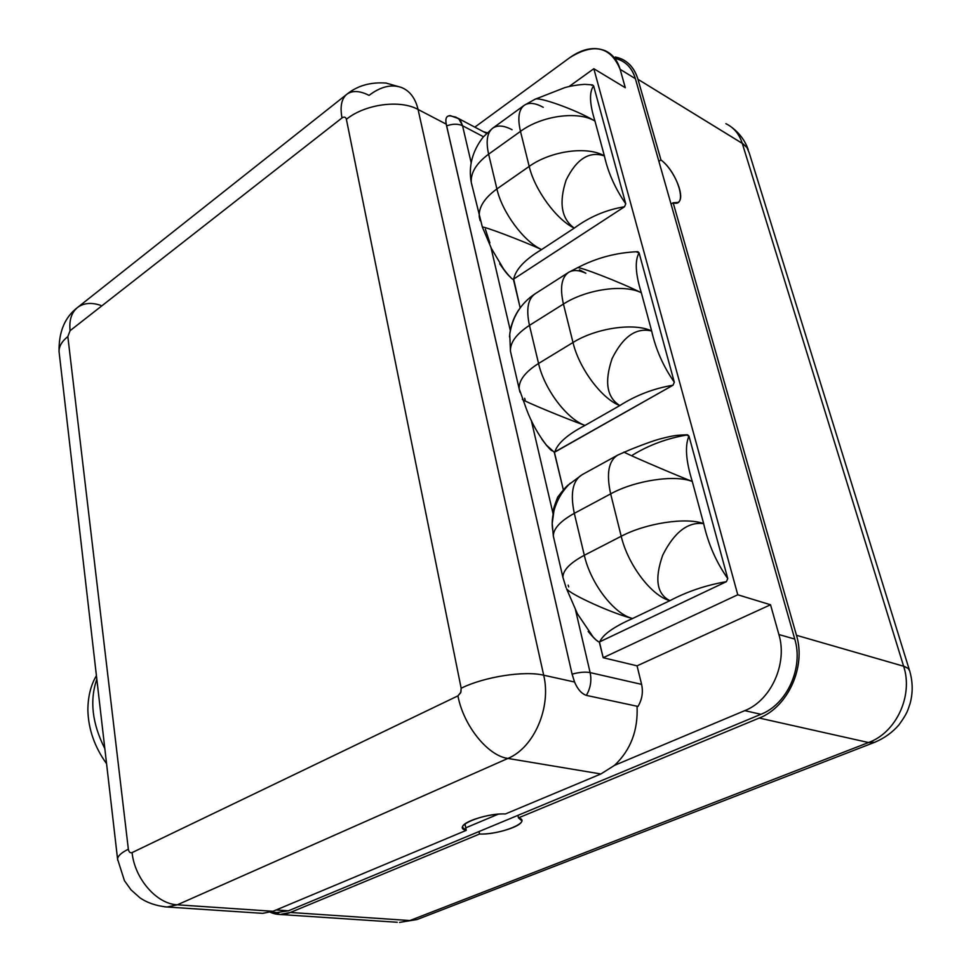 <?xml version="1.0" encoding="UTF-8"?>
<svg xmlns="http://www.w3.org/2000/svg" width="971" height="971" viewBox="0 0 971 971"><rect width="100%" height="100%" fill="white"/><g stroke="black" fill="none" stroke-linecap="round" stroke-linejoin="round"><path stroke-width="1.46" d="M620.481 60.202C627.739 63.576 632.704 69.73 635.374 78.675L671.046 204.104L658.884 161.332L660.96 159.96L637.959 79.294C635.022 69.451 629.56 62.678 621.574 58.964L615.323 56.998C626.55 59.389 634.087 66.817 637.959 79.294L742.269 143.356L903.625 666.227C913.432 695.576 896.245 732.607 868.523 742.536L874.725 742.281L868.523 742.536L409.859 920.544L417.045 919.537L399.542 922.414L409.859 920.544L290.39 912.461L479.528 834.028L479.031 831.54L288.436 910.798L276.917 912.522L288.436 910.798L276.177 909.961L288.436 910.798L760.912 714.304C787.056 704.242 803.624 667.745 794.764 639.076L671.046 204.104L673.158 202.757L796.463 635.289C806.233 666.822 787.967 707.034 759.237 718.042L518.453 817.885L517.919 815.361L760.912 714.304L744.781 710.638L614.534 765.342L744.781 710.638C771.035 700.431 787.736 663.509 778.9 634.536L794.764 639.076L671.046 204.104L673.158 202.757L796.463 635.289L903.625 666.227C913.432 695.576 896.245 732.607 868.523 742.536L759.237 718.042L518.453 817.885L517.919 815.361L479.031 831.54L479.528 834.028C495.562 834.672 522.544 826.26 521.779 820.738L518.453 817.885C532.921 821.636 500.332 834.951 479.528 834.028L290.39 912.461C283.496 915.228 276.808 915.155 270.314 912.255L280.024 914.488L290.39 912.461L409.859 920.544L868.523 742.536L759.237 718.042C787.967 707.034 806.233 666.822 796.463 635.289L904.45 666.482L908.188 668.436L909.803 671.058L908.188 668.436L903.625 666.227L742.269 143.356C739.247 133.998 733.785 127.456 725.883 123.705C733.785 127.456 739.247 133.998 742.269 143.356L746.954 147.568L749.211 152.848L746.954 147.568L743.07 143.878L637.959 79.294L660.96 159.96C677.928 172.437 688.257 207.988 673.158 202.757L677.928 202.454C686.133 198.606 674.687 170.131 660.96 159.96L658.884 161.332L635.374 78.675L620.129 69.317L625.288 87.718L593.827 68.723L737.766 594.774L770.537 604.763L778.9 634.536L770.537 604.763L637.061 665.839L641.6 684.373C643.3 692.141 642.098 699.496 637.996 706.439L586.35 695.382C590.526 688.196 591.788 680.598 590.125 672.6L641.6 684.373C643.3 692.141 642.098 699.496 637.996 706.439L586.35 695.382C581.532 693.695 577.599 689.24 574.565 682.018C577.599 689.24 581.532 693.695 586.35 695.382C590.526 688.196 591.788 680.598 590.125 672.6L641.6 684.373L637.061 665.839L603.173 657.707L737.766 594.774L593.827 68.723L625.288 87.718L620.129 69.317C617.471 60.311 612.507 54.133 605.249 50.759C594.313 46.39 582.527 48.659 569.904 57.568L475.487 126.667L569.904 57.568C593.912 42.712 610.65 46.632 620.129 69.317L635.374 78.675C631.878 67.351 625.021 60.603 614.825 58.418M498.281 814.171L465.752 827.838L464.988 823.918L465.752 827.838L498.281 814.171M637.049 706.245C638.178 730.362 630.677 750.073 614.534 765.342L600.891 773.972L507.894 758.436C533.965 747.791 551.516 707.349 543.687 675.209L574.565 682.018L572.101 674.165L446.599 125.878C452.741 123.705 458.057 123.669 462.548 125.745L471.153 162.63L462.548 125.745C458.057 123.669 452.741 123.705 446.599 125.878L446.259 124.167L418.064 109.456L543.687 675.209L574.565 682.018L572.101 674.165L446.259 124.167C445.094 118.559 446.442 115.707 450.313 115.622L458.409 118.583L460.958 121.63L462.548 125.745L458.992 119.093L455.787 117.078L452.547 116.447C447.073 114.614 444.973 117.2 446.259 124.167L418.064 109.456C415.357 98.144 409.786 90.801 401.339 87.426C391.24 84.028 380.486 86.674 369.077 95.364C359.865 90.74 352.534 90.315 347.072 94.09C341.561 98.472 339.874 106.434 341.998 117.94C339.874 106.434 341.561 98.472 347.072 94.09C357.571 85.642 370.558 81.965 386.021 83.057L401.339 87.426C409.786 90.801 415.357 98.144 418.064 109.456C399.955 99.382 365.035 104.14 346.392 119.299C345.664 116.957 344.207 116.508 341.998 117.94L70.082 330.686L67.836 336.585L128.354 849.224C128.888 852.089 130.138 853.218 132.08 852.599L457.936 695.867L460.909 692.153L461.164 688.245L346.392 119.299C345.664 116.957 344.207 116.508 341.998 117.94L70.082 330.686C69.002 320.042 71.575 312.249 77.801 307.285C71.575 312.249 69.002 320.042 70.082 330.686L67.836 336.585C61.853 341.367 58.928 346.392 59.061 351.684C58.928 346.392 61.853 341.367 67.836 336.585L128.354 849.224C128.888 852.089 130.138 853.218 132.08 852.599C134.714 878.828 156.756 904.062 177.341 904.802L167.012 906.999L177.341 904.802C156.756 904.062 134.714 878.828 132.08 852.599L457.936 695.867C463.398 725.483 487.794 755.814 507.894 758.436L177.341 904.802L273.021 911.284L466.25 830.363L465.752 827.838L466.25 830.363C450.69 826.904 483.704 812.861 505.406 813.965L600.891 773.972L614.534 765.342C630.677 750.073 638.178 730.362 637.049 706.245M505.406 813.965C489.166 813.152 461.589 821.842 462.548 827.353L466.25 830.363L273.021 911.284L262.656 913.347L273.021 911.284L177.341 904.802L507.894 758.436C487.794 755.814 463.398 725.483 457.936 695.867L460.679 692.772L461.164 688.245C483.971 676.848 524.304 670.5 543.687 675.209C551.516 707.349 533.965 747.791 507.894 758.436L600.891 773.972L505.406 813.965M483.4 131.68L486.981 132.748M483.449 136.729L462.548 125.745L483.449 136.729M569.152 86.48L593.827 68.723L569.152 86.48M687.347 434.777L688.973 436.076L727.765 578.558L726.393 581.665L599.435 641.94L603.173 657.707L599.265 641.867C598.318 642.389 594.616 638.906 588.147 631.453C593.147 637.437 596.328 640.629 597.699 641.006M592.553 84.926L593.621 85.873L625.749 203.837L624.523 206.75L513.38 279.235L520.153 307.795L513.671 279.065C515.747 269.258 525.056 259.427 541.624 249.571C521.803 240.517 482.684 225.782 482.381 227.141L482.538 227.517M637.765 251.756L639.088 252.848L674.311 382.21L673.012 385.22L554.441 452.316L563.338 489.821L554.271 452.231L673.012 385.22L674.311 382.21L639.088 252.848L636.842 252.108M575.451 609.691L590.125 672.6C585.295 671.677 579.286 672.199 572.101 674.165C579.286 672.199 585.295 671.677 590.125 672.6L575.451 609.691M485.354 229.18L489.882 242.871M490.938 247.411L510.297 330.407L490.938 247.411M524.68 398.268L525.117 399.882M531.246 420.2L553.154 514.12L531.246 420.2M568.193 585.125L568.678 586.897M117.697 860.185L117.576 859.153C117.746 855.985 121.339 852.684 128.354 849.224C121.339 852.684 117.746 855.985 117.576 859.153L117.697 860.185M461.164 688.245L346.392 119.299C365.035 104.14 399.955 99.382 418.064 109.456L543.687 675.209C524.304 670.5 483.971 676.848 461.164 688.245M164.682 906.841L167.012 906.999C156.355 905.931 147.349 902.884 139.994 897.835L131.012 889.861L124.422 880.648L117.576 859.153L59.061 351.684C58.685 331.742 64.923 316.947 77.801 307.285L347.072 94.09M100.826 305.404C91.59 302.284 83.919 302.916 77.801 307.285M543.25 107.32C535.349 102.95 529.061 102.246 524.389 105.208C518.72 109.444 517.409 118.171 520.48 131.376L488.619 154.171C485.718 141.05 487.175 132.323 492.989 127.99C487.175 132.323 485.718 141.05 488.619 154.171L496.909 188.932L529.195 166.417L520.48 131.376L488.619 154.171L496.909 188.932C484.444 197.999 478.557 207.296 479.249 216.824L480.16 220.696L479.249 216.824C478.557 207.296 484.444 197.999 496.909 188.932C502.092 212.248 523.879 241.645 541.624 249.571C523.879 241.645 502.092 212.248 496.909 188.932L529.195 166.417C534.669 189.928 556.626 219.834 574.274 228.112L541.624 249.571L574.274 228.112C589.397 216.909 606.147 209.785 624.523 206.75L513.671 279.065C515.747 269.258 525.056 259.427 541.624 249.571C521.803 240.517 482.684 225.782 482.381 227.141L471.299 182.536C470.547 172.802 476.312 163.346 488.619 154.171C476.312 163.346 470.547 172.802 471.299 182.536L472.197 186.408L471.299 182.536C468.325 166.357 472.294 151.173 483.218 136.996L492.503 128.33M512.069 129.726C504.131 125.526 497.759 124.943 492.989 127.99L524.389 105.208C518.72 109.444 517.409 118.171 520.48 131.376C541.684 115.646 578 110.645 594.968 121.059C589.531 103.739 589.081 92.014 593.621 85.873L625.749 203.837C615.201 188.568 608.077 172.595 604.387 155.918C589.251 150.869 576.483 158.953 566.081 180.193C558.713 202.854 561.444 218.827 574.274 228.112C589.397 216.909 606.147 209.785 624.523 206.75L625.749 203.837C615.201 188.568 608.077 172.595 604.387 155.918L594.968 121.059L604.387 155.918C587.358 145.796 550.691 150.881 529.195 166.417L520.48 131.376C541.684 115.646 578 110.645 594.968 121.059C589.531 103.739 589.081 92.014 593.621 85.873L592.237 84.865L591.533 85.351M534.863 99.345C537.703 96.093 576.446 109.869 594.968 121.059C576.446 109.869 537.691 96.093 534.863 99.345M592.444 84.89L593.621 85.873L592.237 84.865L585.756 84.416C584.809 84.137 572.999 85.169 564.758 87.645L535.397 99.115M604.387 155.918C589.251 150.869 576.483 158.953 566.081 180.193C558.713 202.854 561.444 218.827 574.274 228.112C556.626 219.834 534.669 189.928 529.195 166.417C550.691 150.881 587.358 145.796 604.387 155.918M624.523 206.75L625.749 203.837L624.523 206.75M513.222 279.138L513.222 279.138C512.336 279.976 507.845 274.878 499.725 263.833C505.102 271.649 508.707 276.067 510.528 277.099M509.508 336.949C510.115 327.397 513.125 318.439 518.55 310.101C513.125 318.439 510.115 327.397 509.508 336.949M579.493 269.817L585.853 273.239C578.959 270.011 573.254 269.695 568.739 272.281C561.505 277.196 559.745 287.78 563.435 304.044L529.462 325.37C525.966 309.251 527.933 298.68 535.337 293.655C527.933 298.68 525.966 309.251 529.462 325.37L538.553 363.47L572.999 342.508L563.435 304.044L529.462 325.37L538.553 363.47L572.999 342.508L563.435 304.044C586.083 289.334 624.098 283.86 641.333 292.769L651.65 331.002C634.379 322.445 595.988 328.028 572.999 342.508C579.044 368.373 601.874 398.947 619.826 405.562C636.041 395.233 653.774 388.449 673.012 385.22L674.311 382.21C663.339 366.528 655.789 349.451 651.65 331.002C655.789 349.451 663.339 366.528 674.311 382.21L673.012 385.22C653.774 388.449 636.041 395.233 619.826 405.562L584.991 425.419C567.38 434.583 557.293 443.504 554.757 452.17C557.293 443.504 567.38 434.583 584.991 425.419C566.906 419.132 544.27 389.104 538.553 363.47C544.27 389.104 566.906 419.132 584.991 425.419C565.073 418.319 524.267 401.339 522.483 399.506L522.362 399.215M522.483 399.506C524.255 401.326 565.073 418.319 584.991 425.419L619.826 405.562C606.814 397.479 604.229 381.821 612.094 358.59C623.042 336.512 636.223 327.312 651.65 331.002C636.223 327.312 623.042 336.512 612.094 358.59C604.229 381.821 606.814 397.479 619.826 405.562C601.874 398.947 579.044 368.373 572.999 342.508C595.988 328.028 634.379 322.445 651.65 331.002L641.333 292.769C635.435 273.895 634.694 260.592 639.088 252.848C634.694 260.592 635.435 273.895 641.333 292.769C621.246 282.573 577.284 265.605 577.296 267.85C577.26 265.593 621.234 282.573 641.333 292.769C624.098 283.86 586.083 289.334 563.435 304.044C559.745 287.78 561.505 277.196 568.739 272.281L535.337 293.655M637.935 251.744L639.088 252.848L637.462 251.707C616.184 252.606 596.194 257.946 577.514 267.765M519.946 392.175L519.157 388.776C518.781 380.341 525.25 371.905 538.553 363.47C525.25 371.905 518.781 380.341 519.157 388.776L519.946 392.175M511.256 354.718L510.455 351.271C510.006 342.581 516.341 333.951 529.462 325.37C516.341 333.951 510.006 342.581 510.455 351.271L511.256 354.718M541.709 439.038C547.049 446.211 550.533 450.131 552.147 450.823M554.271 452.231L545.969 444.73M553.956 510.722C551.734 519.194 551.601 526.84 553.531 533.649C551.601 526.84 551.734 519.206 553.956 510.722C556.747 500.745 561.614 492.127 568.569 484.869L570.341 483.157L568.569 484.869C561.626 492.127 556.747 500.745 553.956 510.722L552.208 523.442L553.349 536.15C553.276 528.746 560.267 521.136 574.31 513.343C570.086 493.317 572.708 480.414 582.163 474.661C572.708 480.414 570.086 493.317 574.31 513.343L584.311 555.278L621.209 536.271L610.662 493.875L574.31 513.343L584.311 555.278L621.209 536.271L610.662 493.875L574.31 513.343C560.267 521.136 553.276 528.746 553.349 536.15L562.913 577.344C562.925 570.244 570.062 562.889 584.311 555.278C590.635 583.571 614.206 614.23 632.607 618.503C613.806 626.793 602.857 634.561 599.762 641.807L726.393 581.665L727.765 578.558L688.973 436.076L686.558 435.057C667.077 438.358 649.065 445.034 632.546 455.083M599.265 641.867L599.762 641.807C602.857 634.561 613.806 626.793 632.607 618.503L669.917 600.661C656.736 594.094 654.357 578.898 662.756 555.096C674.323 532.096 687.953 521.609 703.659 523.624C687.953 521.609 674.323 532.096 662.756 555.096C654.357 578.898 656.736 594.094 669.917 600.661C651.687 596.109 627.909 564.867 621.209 536.271C645.873 523.175 686.169 517.021 703.659 523.624L692.287 481.482C685.878 460.837 684.773 445.701 688.973 436.076C684.773 445.701 685.878 460.837 692.287 481.482C670.378 472.889 620.214 451.163 624.232 452.061C620.19 451.151 670.366 472.889 692.287 481.482C674.833 474.443 634.949 480.463 610.662 493.875C606.183 473.642 608.562 460.703 617.811 455.047C608.562 460.703 606.183 473.642 610.662 493.875C634.949 480.463 674.833 474.443 692.287 481.482L703.659 523.624C686.169 517.021 645.873 523.175 621.209 536.271C627.909 564.867 651.687 596.109 669.917 600.661C687.371 591.46 706.196 585.125 726.393 581.665L727.765 578.558C716.343 562.44 708.308 544.124 703.659 523.624C708.308 544.124 716.343 562.44 727.765 578.558L726.393 581.665C706.196 585.125 687.371 591.46 669.917 600.661L632.607 618.503C614.206 614.23 590.635 583.571 584.311 555.278C570.062 562.889 562.925 570.244 562.913 577.344L566.069 587.601M687.529 434.765L688.973 436.076L687.067 434.765C676.86 435.348 675.367 434.862 658.751 439.293C648.021 442.363 630.956 449.355 629.669 449.876L617.811 455.047L582.163 474.661L568.703 484.699C566.943 485.621 563.265 489.797 557.645 497.213C553.81 507.202 552.426 512.081 553.494 511.887L553.931 510.795M632.607 618.503C612.665 613.696 570.074 594.313 566.566 588.766C570.062 594.301 612.652 613.696 632.607 618.503M603.173 657.707L637.061 665.839L770.537 604.763L737.766 594.774L603.173 657.707M280.024 914.488L397.26 922.268M794.764 639.076C803.624 667.745 787.056 704.242 760.912 714.304L744.781 710.638C771.035 700.431 787.736 663.509 778.9 634.536L794.764 639.076M104.832 748.617C92.148 723.541 89.478 700.407 96.833 679.202C89.478 700.407 92.148 723.541 104.832 748.617M399.542 922.414L417.045 919.537L874.725 742.281C884.363 738.227 892.434 732.425 898.952 724.864C907.764 712.665 907.642 710.396 910.045 703.659C912.946 693.088 912.886 682.382 909.851 671.544M748.253 149.752C745.121 140.807 739.696 133.391 731.976 127.517M909.293 669.723L749.211 152.848M278.993 912.655L270.8 912.109M486.592 133.367L457.839 118.159M167.012 906.999L262.656 913.347M534.887 99.321L524.389 105.208M504.774 270.982L491.46 248.552L482.381 227.141M577.308 267.85L568.739 272.281M534.79 294.007C520.759 303.462 512.421 316.886 509.751 334.267L510.455 351.271L519.157 388.776L526.44 409.107C531.343 422.397 538.213 434.68 547.061 445.98M593.633 637.704L577.466 613.89L566.566 588.778M96.42 675.634C90.813 685.089 87.948 696.595 87.863 710.153C88.397 729.27 94.636 747.112 106.567 763.679"/></g></svg>
